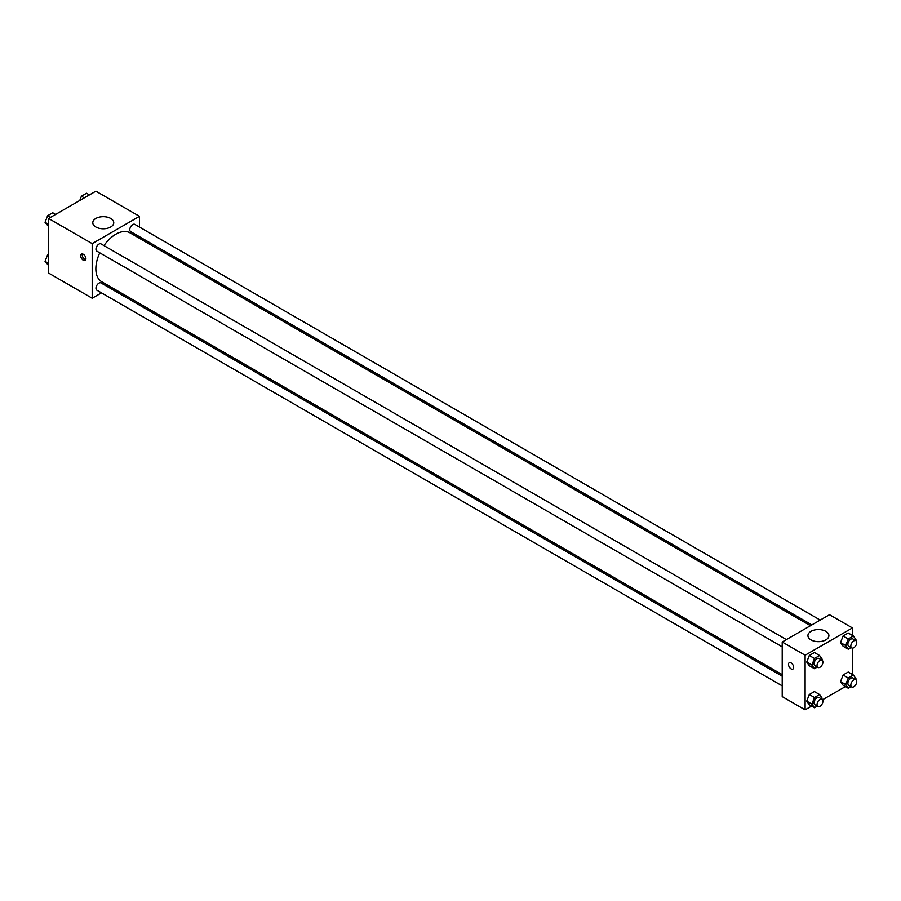 <?xml version="1.0" encoding="UTF-8"?>
<svg xmlns="http://www.w3.org/2000/svg" width="901" height="901" viewBox="0 0 901 901"><rect width="100%" height="100%" fill="white"/><g stroke="black" fill="none" stroke-linecap="round" stroke-linejoin="round"><path stroke-width="1.35" d="M101.486 292.859L92.195 298.231L48.598 273.059L48.598 218.47L95.889 191.17L139.475 216.33L139.475 227.063M139.475 236.715L139.475 238.303M95.855 218.447A10.485 6.048 180 0 1 107.287 217.141A10.485 6.048 180 0 1 113.751 222.727A10.485 6.048 180 0 1 103.277 228.786A10.485 6.048 180 0 1 92.792 222.727A10.485 6.048 180 0 1 95.855 218.447M92.195 298.231L92.195 243.63L48.598 218.47M92.195 243.63L139.475 216.33M83.32 260.265A3.66 2.106 60 0 1 80.932 257.044A3.66 2.106 60 0 1 81.495 254.116A3.66 2.106 60 0 1 85.156 256.222A3.66 2.106 60 0 1 85.156 260.445A3.66 2.106 60 0 1 83.32 260.265M82.396 253.958A3.66 2.106 -120 0 0 84.818 259.409A3.66 2.106 -120 0 0 85.741 259.747M111.217 287.239L109.843 288.038M786.393 639.597L101.013 243.901A4.178 2.41 120 0 0 96.835 246.311A4.178 2.41 120 0 0 96.835 251.142L782.214 646.839M782.214 676.223L101.013 282.937A4.178 2.41 120 0 0 97.792 284.063A4.178 2.41 120 0 0 95.968 288.264A4.178 2.41 120 0 0 96.835 290.178L782.214 685.875M820.203 620.079L134.823 224.383A4.178 2.41 120 0 0 131.602 225.509A4.178 2.41 120 0 0 129.778 229.71A4.178 2.41 120 0 0 130.645 231.625L811.846 624.911M99.774 252.832A28.246 16.308 120 0 0 95.855 268.813A28.246 16.308 120 0 0 101.7 281.743L782.214 674.635M810.461 625.699L129.958 232.818A28.246 16.308 120 0 0 103.953 245.59M811.598 706.091L805.111 709.83L782.214 696.608L782.214 642.008L829.494 614.719L852.402 627.941L852.402 635.419M822.59 699.739L845.408 686.573M806.733 662.077L809.289 665.726L806.733 662.077L809.289 655.489L806.733 662.077L811.902 665.062L814.47 658.473L819.583 655.511L822.14 659.16L821.802 660.039M814.414 652.527L809.289 655.489L814.414 652.527L819.583 655.511M840.543 642.559L843.099 646.208L840.543 642.559L843.099 635.971L840.543 642.559L845.712 645.544L848.269 638.955L853.393 635.993L855.95 639.642L855.601 640.521M848.224 633.009L843.099 635.971L848.224 633.009L853.393 635.993M840.543 681.595L843.099 685.244L840.543 681.595L843.099 675.007L840.543 681.595L845.712 684.58L848.269 677.991L853.393 675.029L855.95 678.678L855.601 679.557M848.224 672.045L843.099 675.007L848.224 672.045L853.393 675.029M805.111 709.83L805.111 655.23L852.402 627.941M852.402 648.112L852.402 674.455M806.733 701.113L809.289 704.762L806.733 701.113L809.289 694.525L806.733 701.113L811.902 704.098L814.47 697.509L819.583 694.547L822.14 698.196L821.802 699.075M814.414 691.563L809.289 694.525L814.414 691.563L819.583 694.547M811.001 639.89A10.485 6.048 180 0 1 807.927 635.61A10.485 6.048 180 0 1 818.412 629.562A10.485 6.048 180 0 1 828.897 635.61A10.485 6.048 180 0 1 822.422 641.208A10.485 6.048 180 0 1 811.001 639.89M805.111 655.23L782.214 642.008M793.668 667.393A3.66 2.106 60 0 1 792.903 669.06A3.66 2.106 60 0 1 789.253 666.954A3.66 2.106 60 0 1 789.253 662.731A3.66 2.106 60 0 1 792.069 663.71A3.66 2.106 60 0 1 793.668 667.393M789.253 662.731A3.66 2.106 -120 0 0 789.253 666.954A3.66 2.106 -120 0 0 792.914 669.06M817.275 667.078L814.47 668.711L811.902 665.062M822.072 660.196L819.11 658.496A4.178 2.41 120 0 0 815.889 659.611A4.178 2.41 120 0 0 814.065 663.812A4.178 2.41 120 0 0 814.932 665.726L817.894 667.438A4.178 2.41 120 0 0 822.072 665.028A4.178 2.41 120 0 0 822.072 660.196A4.178 2.41 120 0 0 818.851 661.323A4.178 2.41 120 0 0 817.027 665.524A4.178 2.41 120 0 0 817.894 667.438M814.47 668.711L809.289 665.726M814.47 658.473L809.289 655.489M851.085 647.56L848.269 649.193L845.712 645.544M855.871 640.679L852.92 638.978A4.178 2.41 120 0 0 849.699 640.093A4.178 2.41 120 0 0 847.875 644.294A4.178 2.41 120 0 0 848.742 646.208L851.693 647.92A4.178 2.41 120 0 0 855.871 645.51A4.178 2.41 120 0 0 855.871 640.679A4.178 2.41 120 0 0 852.661 641.805A4.178 2.41 120 0 0 850.837 646.006A4.178 2.41 120 0 0 851.693 647.92M848.269 649.193L843.099 646.208M848.269 638.955L843.099 635.971M817.275 706.125L814.47 707.747L811.902 704.098M822.072 699.232L819.11 697.532A4.178 2.41 120 0 0 815.889 698.647A4.178 2.41 120 0 0 814.065 702.859A4.178 2.41 120 0 0 814.932 704.762L817.894 706.474A4.178 2.41 120 0 0 822.072 704.064A4.178 2.41 120 0 0 822.072 699.232A4.178 2.41 120 0 0 818.851 700.359A4.178 2.41 120 0 0 817.027 704.559A4.178 2.41 120 0 0 817.894 706.474M814.47 707.747L809.289 704.762M814.47 697.509L809.289 694.525M851.085 686.607L848.269 688.229L845.712 684.58M855.871 679.714L852.92 678.014A4.178 2.41 120 0 0 849.699 679.129A4.178 2.41 120 0 0 847.875 683.341A4.178 2.41 120 0 0 848.742 685.244L851.693 686.956A4.178 2.41 120 0 0 855.871 684.546A4.178 2.41 120 0 0 855.871 679.714A4.178 2.41 120 0 0 852.661 680.841A4.178 2.41 120 0 0 850.837 685.042A4.178 2.41 120 0 0 851.693 686.956M848.269 688.229L843.099 685.244M848.269 677.991L843.099 675.007M48.598 226.545L45.05 222.322L47.607 215.733L52.731 212.771L55.592 214.427M48.598 224.372L45.05 222.322M50.479 217.389L47.607 215.733M79.761 200.472L81.417 196.215L86.53 193.253L89.402 194.909M84.277 197.871L81.417 196.215M48.598 265.581L45.05 261.358L47.607 254.769L48.598 254.195M48.598 263.419L45.05 261.358M48.598 255.343L47.607 254.769"/></g></svg>
